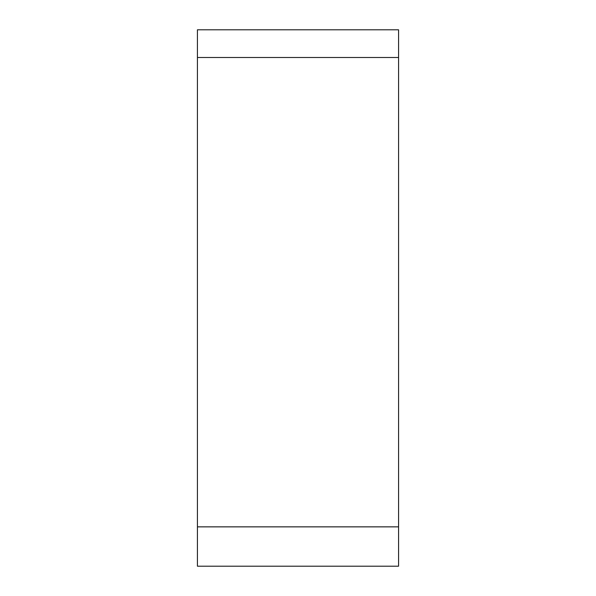 <?xml version="1.0" encoding="UTF-8"?>
<svg xmlns="http://www.w3.org/2000/svg" width="596" height="596" viewBox="0 0 596 596"><rect width="100%" height="100%" fill="white"/><g stroke="black" fill="none" stroke-linecap="round" stroke-linejoin="round"><path stroke-width="0.89" d="M197.425 566.2L197.425 29.8L398.575 29.8L398.575 566.2L197.425 566.2M197.425 57.507L398.575 57.507L398.575 526.857L197.425 526.857"/></g></svg>
